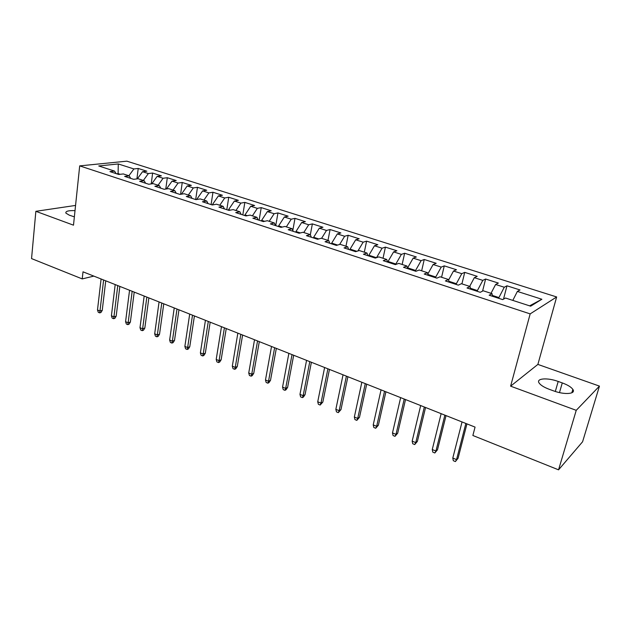 <?xml version="1.0" encoding="UTF-8"?>
<svg xmlns="http://www.w3.org/2000/svg" width="631" height="631" viewBox="0 0 631 631"><rect width="100%" height="100%" fill="white"/><g stroke="black" fill="none" stroke-linecap="round" stroke-linejoin="round"><path stroke-width="0.95" d="M556.652 296.956L126.847 161.165L79.695 165.882L530.166 313.891L556.652 296.956L537.88 364.41L510.613 386.164L576.237 410.331L599.45 386.109L537.88 364.41M599.45 386.109L582.587 441.763L558.553 469.835L576.237 410.331M529.598 305.846L541.871 299.252L517.373 291.427L519.999 289.96L506.969 285.811L504.264 287.239L495.619 284.478L498.372 283.074L485.618 279.02L482.794 280.377L474.331 277.679L477.202 276.339L464.724 272.371L461.782 273.673L453.5 271.03L456.489 269.752L444.271 265.864L441.219 267.102L433.118 264.515L436.21 263.293L424.245 259.491L421.09 260.674L413.155 258.142L416.35 256.975L404.629 253.244L401.379 254.38L393.61 251.895L396.899 250.783L385.423 247.131L382.078 248.212L374.467 245.782L377.851 244.725L366.603 241.145L363.164 242.17L355.71 239.788L359.181 238.786L348.162 235.276L344.636 236.254L337.333 233.92L340.89 232.957L330.084 229.526L326.479 230.457L319.318 228.17L322.954 227.255L312.369 223.887L308.685 224.77L301.665 222.53L305.372 221.662L294.993 218.358L291.238 219.202L284.352 217.001L288.138 216.173L277.955 212.931L274.13 213.735L267.378 211.582L271.227 210.793L261.242 207.615L257.345 208.372L250.728 206.258L254.64 205.517L244.844 202.393L240.884 203.119L234.393 201.044L238.368 200.335L228.753 197.274L224.739 197.96L218.365 195.925L222.404 195.255L212.962 192.25L208.893 192.897L202.63 190.901L206.731 190.27L197.464 187.32L193.338 187.928L187.194 185.971L191.343 185.372L182.249 182.477L178.068 183.053L172.034 181.129L176.238 180.561L167.31 177.721L163.074 178.265L157.158 176.372L161.402 175.844L152.631 173.052L148.356 173.564L142.543 171.703L146.834 171.206L138.221 168.461L136.919 178.904M541.871 299.252L530.655 306.185L505.518 298.029L502.678 299.607L489.151 295.198L492.07 293.66L483.212 290.781L480.238 292.295L467.019 287.988L470.063 286.513L461.395 283.705L458.303 285.141L445.376 280.929L448.546 279.525L440.067 276.78L436.849 278.153L424.206 274.035L427.495 272.695L419.205 270.005L415.876 271.314L403.509 267.284L406.9 266.014L398.792 263.379L395.353 264.626L383.254 260.682L386.748 259.467L378.813 256.888L375.271 258.087L363.432 254.222L367.029 253.063L359.26 250.539L355.624 251.682L344.029 247.904L347.72 246.8L340.109 244.323L336.386 245.412L325.036 241.712L328.814 240.656L321.36 238.242L317.551 239.267L306.429 235.647L310.294 234.645L302.998 232.279L299.102 233.257L288.209 229.708L292.153 228.761L285.007 226.434L281.024 227.365L270.36 223.895L274.382 222.988L267.37 220.708L263.324 221.599L252.865 218.192L256.959 217.332L250.089 215.1L245.972 215.944L235.726 212.6L239.89 211.787L233.155 209.602L228.958 210.399L218.918 207.126L223.145 206.353L216.543 204.207L212.284 204.965L202.441 201.754L206.731 201.021L200.256 198.923L195.941 199.633L186.279 196.486L190.633 195.799L184.276 193.733L179.906 194.411L170.425 191.319L174.834 190.672L168.603 188.645L164.17 189.284L154.879 186.255L159.335 185.64L153.223 183.653L148.742 184.252L139.617 181.278L144.128 180.703L138.126 178.754L133.598 179.314L124.646 176.396L129.197 175.852L123.305 173.943L118.731 174.471L109.944 171.608L114.55 171.096L98.736 165.961L118.289 163.957L133.898 168.942L138.221 168.461M558.553 469.835L472.871 435.493L475.064 427.1L83.008 271.819L82.227 278.91L93.853 276.11M142.543 171.703L137.313 178.849M148.356 173.564L143.347 180.45M114.55 171.096L116.096 173.612M157.158 176.372L151.755 183.85M163.074 178.265L158.073 185.23M129.197 175.852L130.72 178.376M172.034 181.129L166.458 188.953M178.068 183.053L173.075 190.097M144.128 180.703L145.611 183.235M187.194 185.971L181.42 194.174M193.338 187.928L188.346 195.058M159.335 185.64L160.779 188.18M196.809 199.491L197.345 199.404M202.63 190.901L196.848 199.238M208.893 192.897L203.916 200.114M174.834 190.672L176.238 193.212M212.505 204.925L212.592 204.365L213.68 204.72M218.365 195.925L212.592 204.365M224.739 197.96L219.769 205.256M190.633 195.799L191.99 198.347M228.525 210.257L228.627 209.587L230.331 210.139M234.393 201.044L228.627 209.587M240.884 203.119L235.931 210.509M206.731 201.021L208.049 203.584M244.867 215.581L244.978 214.911L247.313 215.668M250.728 206.258L244.978 214.911M257.345 208.372L252.408 215.857M223.145 206.353L224.415 208.916M261.534 221.016L261.644 220.329L264.641 221.307M267.378 211.582L261.644 220.329M274.13 213.735L269.2 221.307M239.89 211.787L241.113 214.359M278.523 226.553L278.642 225.866L282.325 227.065M284.352 217.001L278.642 225.866M291.238 219.202L286.332 226.868M256.959 217.332L258.134 219.904M295.852 232.2L295.978 231.506L300.372 232.934M301.665 222.53L295.978 231.506M308.685 224.77L303.795 232.539M274.382 222.988L275.502 225.567M313.52 237.958L313.654 237.264L318.789 238.936M319.318 228.17L313.654 237.264M326.479 230.457L321.613 238.321M292.153 228.761L293.226 231.34M331.551 243.834L331.693 243.132L337.601 245.057M337.333 233.92L331.693 243.132M344.636 236.254L339.652 244.457M310.294 234.645L311.304 237.232M349.953 249.829L350.095 249.119L356.807 251.312M355.71 239.788L350.095 249.119M363.164 242.17L357.919 250.964M328.814 240.656L329.761 243.25M368.733 255.949L368.883 255.239L376.431 257.693M374.467 245.782L368.883 255.239M382.078 248.212L376.533 257.661M347.72 246.8L348.604 249.395M387.899 262.196L388.057 261.479L395.834 264.01L395.732 264.492M393.61 251.895L388.057 261.479M401.379 254.38L395.834 264.01M367.029 253.063L367.849 255.665M407.516 268.372L407.634 267.852L415.584 270.439L415.419 271.164M413.155 258.142L407.634 267.852M421.09 260.674L415.584 270.439M386.748 259.467L387.505 262.07M435.579 277.743L435.753 277.001L427.905 274.446M433.118 264.515L427.81 274.043M441.219 267.102L435.753 277.001M406.9 266.014L407.579 268.617M456.174 284.455L456.355 283.713L448.901 281.284M453.5 271.03L448.633 279.959M461.782 273.673L456.355 283.713M427.495 272.695L428.102 275.305M477.217 291.309L477.407 290.56L470.363 288.272M474.331 277.679L469.685 286.395M482.794 280.377L477.407 290.56M448.546 279.525L449.067 282.136M498.735 298.321L498.924 297.572L492.314 295.418M495.619 284.478L491.013 293.312M504.264 287.239L498.924 297.572M470.063 286.513L470.513 289.124M517.373 291.427L512.806 300.395M492.07 293.66L492.432 296.27M75.562 205.43L35.857 211.314L31.55 258.592L82.227 278.91M510.613 386.164L530.166 313.891M35.857 211.314L73.496 225.172L79.695 165.882M118.021 174.243L118.1 173.604L116.601 173.777M120.229 174.298L118.1 173.604L118.289 163.957M133.898 168.942L128.882 175.749M553.568 390.873C564.571 395.03 576.3 394.036 572.838 389.366C571.165 387.048 567.648 384.894 562.276 382.914L558.19 381.455C547.408 377.441 535.758 378.324 539.126 383.033C540.704 385.265 544.127 387.379 549.396 389.359L553.568 390.873M75.018 210.628C68.4 210.415 65.356 211.243 65.884 213.112L69.331 215.187L74.371 216.851M506.969 285.811L503.506 299.149M485.618 279.02L482.573 291.104M464.724 272.371L461.916 283.871M444.271 265.864L441.574 277.269M424.245 259.491L421.658 270.802M404.629 253.244L402.152 264.468M385.423 247.131L383.041 258.26M366.603 241.145L364.316 252.187M348.162 235.276L345.969 246.232M330.084 229.526L327.986 240.387M312.369 223.887L310.334 234.748M294.993 218.358L292.823 230.37M277.955 212.931L275.739 225.646M261.242 207.615L259.12 220.227M244.844 202.393L242.809 214.911M228.753 197.274L226.805 209.697M212.962 192.25L211.101 204.578M197.464 187.32L195.689 199.554M182.249 182.477L180.592 194.301M167.31 177.721L165.779 189.048M152.631 173.052L151.227 183.921M465.859 423.456L456.544 459.62L458.067 458.295L455.385 461.569L456.544 459.62L452.798 458.059L462.05 421.942M458.067 458.295L466.948 423.882M455.385 461.569L453.31 460.701L452.798 458.059M444.871 415.143L435.934 451.031L437.512 449.753L434.83 452.979L435.934 451.031L432.267 449.501L441.14 413.66M437.512 449.753L446.03 415.6M434.83 452.979L432.795 452.127L432.267 449.501M424.332 407.003L415.758 442.623L417.391 441.385L414.709 444.571L415.758 442.623L412.169 441.124L420.68 405.559M417.391 441.385L425.562 407.492M414.709 444.571L412.721 443.735L412.169 441.124M404.226 399.044L396.008 434.388L397.688 433.197L395.006 436.337L396.008 434.388L392.49 432.921L400.653 397.625M397.688 433.197L405.528 399.557M395.006 436.337L393.058 435.516L392.49 432.921M384.547 391.244L376.66 426.327L378.395 425.176L375.713 428.268L376.66 426.327L373.221 424.892L381.053 389.863M378.395 425.176L385.912 391.788M375.713 428.268L373.812 427.471L373.221 424.892M365.278 383.616L357.714 418.432L359.489 417.312L356.823 420.372L357.714 418.432L354.346 417.028L361.847 382.26M359.489 417.312L366.706 384.176M356.823 420.372L354.953 419.591L354.346 417.028M346.403 376.139L339.155 410.694L340.969 409.614L338.303 412.635L339.155 410.694L335.85 409.322L343.043 374.806M340.969 409.614L347.886 376.731M338.303 412.635L336.473 411.869L335.85 409.322M327.907 368.812L320.966 403.114L322.827 402.073L320.162 405.047L320.966 403.114L317.732 401.766L324.618 367.51M322.827 402.073L329.453 369.427M320.162 405.047L318.371 404.297L317.732 401.766M309.789 361.634L303.14 395.684L305.041 394.675L303.432 397.049L302.383 397.617L303.14 395.684L299.97 394.367L306.563 360.364M305.041 394.675L311.391 362.273M302.383 397.617L300.624 396.875L299.97 394.367M292.035 354.606L285.662 388.404L287.602 387.426L286.024 389.784L284.944 390.329L285.662 388.404L282.554 387.111L288.872 353.352M287.602 387.426L293.683 355.261M284.944 390.329L283.224 389.603L282.554 387.111M274.627 347.713L268.53 381.266L270.502 380.319L268.948 382.654L267.852 383.183L268.53 381.266L265.477 379.988L271.527 346.482M270.502 380.319L276.323 348.383M267.852 383.183L266.164 382.473L265.477 379.988M257.558 340.953L251.73 374.262L253.733 373.347L252.203 375.666L251.091 376.171L251.73 374.262L248.732 373.016L254.522 339.746M253.733 373.347L259.302 341.639M251.091 376.171L249.434 375.477L248.732 373.016M240.821 334.32L235.245 367.392L237.28 366.508L235.781 368.804L234.645 369.301L235.245 367.392L232.311 366.169L237.848 333.144M237.28 366.508L242.612 335.029M234.645 369.301L233.02 368.622L232.311 366.169M224.407 327.82L219.075 360.656L221.142 359.796L219.667 362.076L218.515 362.557L219.075 360.656L216.196 359.449L221.489 326.661M221.142 359.796L226.245 328.546M218.515 362.557L216.914 361.886L216.196 359.449M208.301 321.439L203.214 354.038L205.312 353.218L203.852 355.482L202.685 355.939L203.214 354.038L200.382 352.863L205.438 320.303M205.312 353.218L210.178 322.189M202.685 355.939L201.115 355.285L200.382 352.863M192.502 315.185L187.636 347.555L189.765 346.758L188.33 348.998L187.147 349.448L187.636 347.555L184.867 346.395L189.694 314.072M189.765 346.758L194.419 315.942M187.147 349.448L185.609 348.801L184.867 346.395M176.995 309.04L172.358 341.182L174.511 340.409L173.091 342.641L171.9 343.067L172.358 341.182L169.636 340.046L174.235 307.952M174.511 340.409L178.952 309.813M171.9 343.067L170.386 342.436L169.636 340.046M161.781 303.014L157.348 334.927L159.533 334.185L158.136 336.394L156.922 336.812L157.348 334.927L154.682 333.815L159.067 301.941M159.533 334.185L163.768 303.803M156.922 336.812L155.439 336.189L154.682 333.815M146.842 297.098L142.622 328.79L144.822 328.073L143.442 330.265L142.22 330.668L142.622 328.79L139.995 327.694L144.176 296.042M144.822 328.073L148.861 297.903M142.22 330.668L140.768 330.06L139.995 327.694M132.171 291.285L128.148 322.756L130.372 322.062L129.016 324.239L127.785 324.634L128.148 322.756L125.577 321.684L129.56 290.252M130.372 322.062L134.222 292.106M127.785 324.634L126.358 324.034L125.577 321.684M117.768 285.583L113.943 316.833L116.183 316.163L114.85 318.324L113.604 318.702L113.943 316.833L111.411 315.784L115.197 284.565M116.183 316.163L119.851 286.411M113.604 318.702L112.2 318.111L111.411 315.784M103.618 279.975L99.982 311.02L102.246 310.365L100.928 312.511L99.666 312.873L99.982 311.02L97.489 309.979L101.094 278.981M102.246 310.365L105.732 280.819M99.666 312.873L98.286 312.298L97.489 309.979M559.476 392.6L562.276 382.914M555.312 391.465L558.19 381.455M571.828 392.797L572.838 389.366"/></g></svg>
